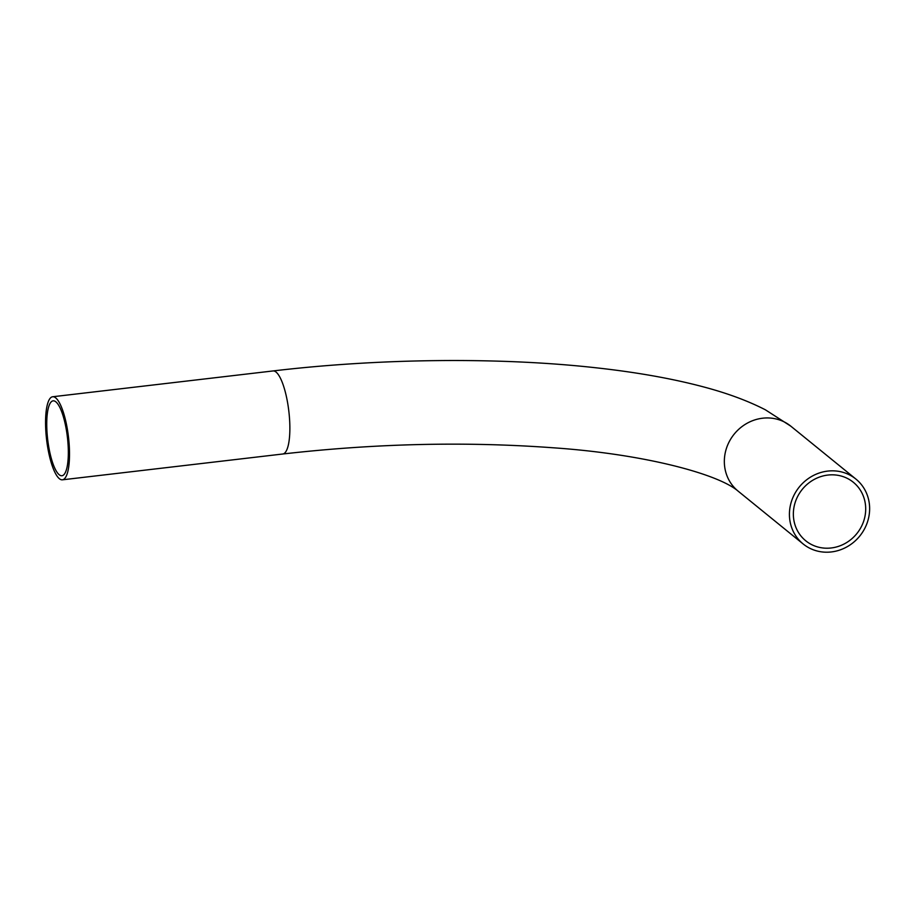 <?xml version="1.0" encoding="UTF-8"?>
<svg xmlns="http://www.w3.org/2000/svg" width="914" height="914" viewBox="0 0 914 914"><rect width="100%" height="100%" fill="white"/><g stroke="black" fill="none" stroke-linecap="round" stroke-linejoin="round"><path stroke-width="1.37" d="M827.878 475.063A37.714 35.12 129.1 0 0 795.374 501.866A37.714 35.12 129.1 0 0 805.748 540.791A37.714 35.12 129.1 0 0 831.18 547.977A37.714 35.12 129.1 0 0 863.684 521.163A37.714 35.12 129.1 0 0 853.31 482.249A37.714 35.12 129.1 0 0 827.878 475.063M68.207 446.957A37.714 9.94 83.3 0 1 61.924 475.748A37.714 9.94 83.3 0 1 46.865 429.614A37.714 9.94 83.3 0 1 53.149 400.835A37.714 9.94 83.3 0 1 68.207 446.957M831.363 551.942A41.816 38.936 129.1 0 0 867.397 522.214A41.816 38.936 129.1 0 0 855.892 479.062A41.816 38.936 129.1 0 0 827.696 471.098A41.816 38.936 129.1 0 0 791.661 500.815A41.816 38.936 129.1 0 0 803.155 543.967A41.816 38.936 129.1 0 0 831.363 551.942M45.7 428.666A41.816 11.014 83.3 0 1 52.669 396.756A41.816 11.014 83.3 0 1 69.373 447.906A41.816 11.014 83.3 0 1 62.403 479.816A41.816 11.014 83.3 0 1 45.7 428.666M282.757 454.007A41.816 11.014 83.3 0 0 289.727 422.097A41.816 11.014 83.3 0 0 273.023 370.947C380.087 358.288 499.444 357.066 595.631 367.748C636.373 372.215 672.373 378.602 703.631 386.93C727.338 393.214 747.926 400.846 765.406 409.815L790.816 426.175A41.816 38.936 129.1 0 0 762.607 418.212A41.816 38.936 129.1 0 0 724.379 463.329A41.816 38.936 129.1 0 0 738.066 491.092C718.427 474.149 644.736 454.018 552.627 447.746C465.386 441.382 375.426 443.473 282.757 454.007L62.403 479.816M790.816 426.175L855.892 479.062M273.023 370.947L52.669 396.756M738.066 491.092L803.155 543.967"/></g></svg>
